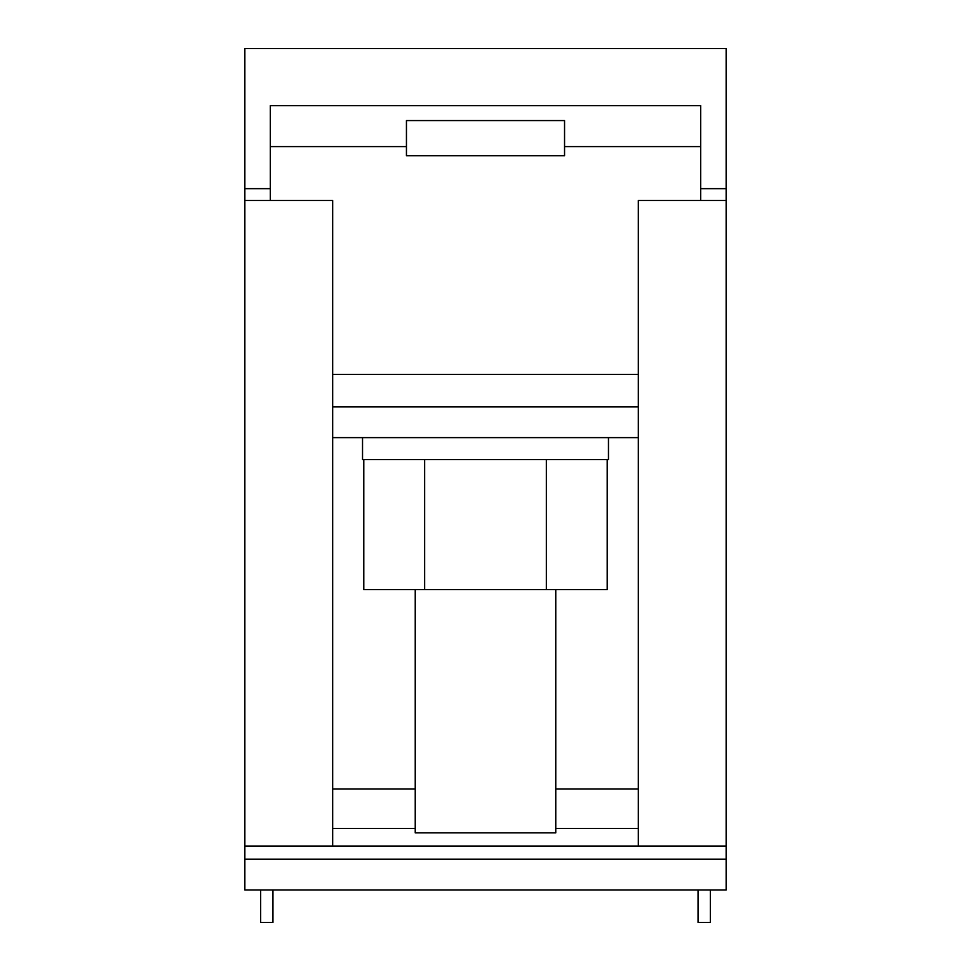<?xml version="1.0" encoding="UTF-8"?>
<svg xmlns="http://www.w3.org/2000/svg" width="971" height="971" viewBox="0 0 971 971"><rect width="100%" height="100%" fill="white"/><g stroke="black" fill="none" stroke-linecap="round" stroke-linejoin="round"><path stroke-width="1.46" d="M726.15 188.665L726.15 48.55L244.85 48.55L244.85 188.665L270.314 188.665L270.314 105.645L700.686 105.645L700.686 188.665L726.15 188.665L726.15 204.772M726.15 760.839L726.15 889.958L244.85 889.958L244.85 846.044L726.15 846.044L726.15 200.499L638.323 200.499L638.323 846.044M332.677 846.044L332.677 200.499L244.85 200.499L244.85 188.665M698.052 889.958L698.052 922.45L710.347 922.45L710.347 889.958M244.85 200.499L244.85 846.044M726.15 859.214L244.85 859.214M332.677 788.95L415.236 788.95M555.764 788.95L638.323 788.95M638.323 828.469L555.764 828.469M415.236 828.469L332.677 828.469M700.686 188.665L700.686 200.499M406.448 120.574L406.448 155.7L564.552 155.7L564.552 120.574L406.448 120.574M270.314 146.609L406.448 146.609M564.552 146.609L700.686 146.609M638.323 374.418L332.677 374.418M270.314 200.499L270.314 188.665M332.677 437.63L638.323 437.63M332.677 406.898L638.323 406.898M608.465 437.63L608.465 459.586L362.535 459.586L362.535 437.63M363.797 459.586L363.797 589.579L607.203 589.579L607.203 459.586M415.236 589.579L415.236 832.863L555.764 832.863L555.764 589.579M546.345 459.586L546.345 589.579M424.655 459.586L424.655 589.579M272.948 889.958L272.948 922.45L260.653 922.45L260.653 889.958"/></g></svg>
